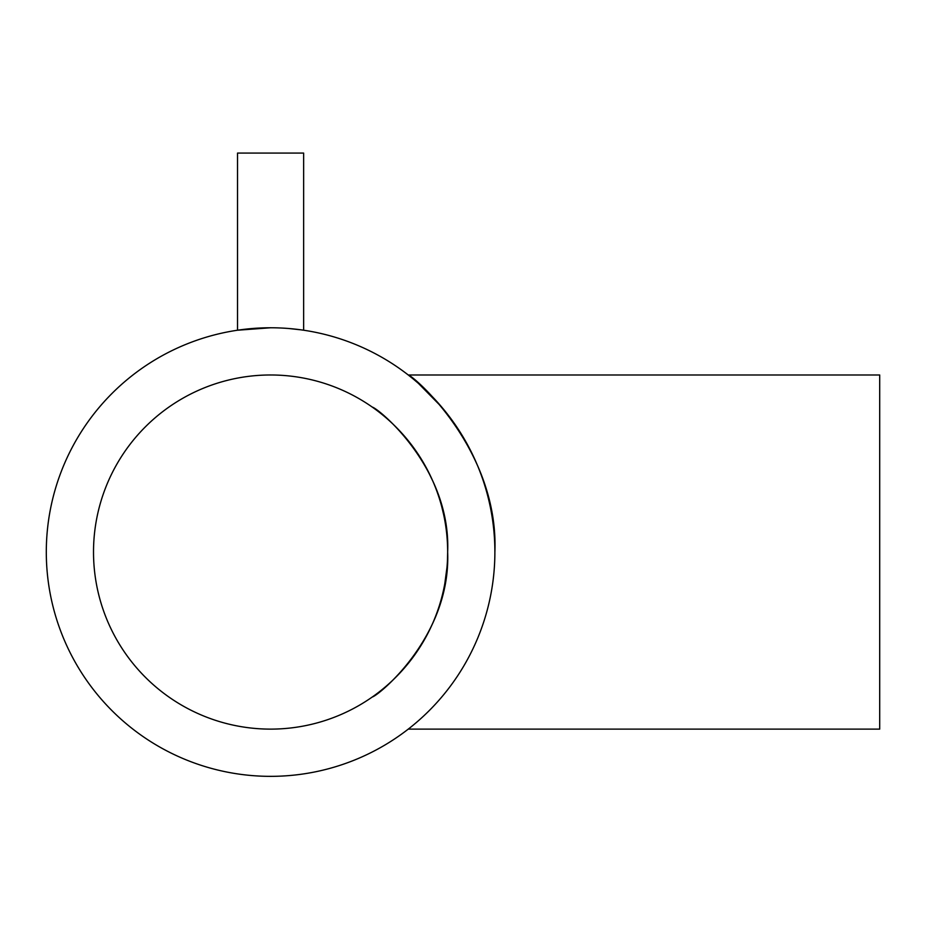 <?xml version="1.0" encoding="UTF-8"?>
<svg xmlns="http://www.w3.org/2000/svg" width="926" height="926" viewBox="0 0 926 926"><rect width="100%" height="100%" fill="white"/><g stroke="black" fill="none" stroke-linecap="round" stroke-linejoin="round"><path stroke-width="1.39" d="M270.589 327.769C240.123 329.124 240.123 329.124 270.589 327.769L237.531 330.223L237.531 153.068L303.635 153.068L303.635 330.223L301.309 329.887L303.635 330.223M265.785 327.827L267.197 327.792M280.844 328.001L283.263 328.128L280.844 328.001M289.005 328.533L300.985 329.841L289.005 328.533M268.459 327.781L246.976 329.019M265.982 327.816L267.174 327.792M447.652 552.058C451.055 636.174 378.942 695.368 372.275 697.012C378.699 695.357 451.031 636.602 447.652 552.058A177.063 177.063 0 0 0 270.589 374.984A177.063 177.063 0 0 0 93.514 552.058A177.063 177.063 0 0 0 270.589 729.121A177.063 177.063 0 0 0 447.652 552.058C451.147 468.024 378.746 408.574 372.275 407.093C378.838 408.609 451.17 468.151 447.652 552.058L447.49 559.651M444.781 583.843L447.003 567.198M412.903 378.711L408.25 374.984L879.7 374.984L879.7 729.121L408.25 729.121M441.737 407.093L418.39 383.352M418.008 383.028L413.204 378.954M494.878 552.058C498.952 450.464 414.35 376.303 408.25 374.984C414.686 376.859 498.72 449.897 494.878 552.058A224.289 224.289 0 0 0 270.589 327.769A224.289 224.289 0 0 0 46.3 552.058A224.289 224.289 0 0 0 270.589 776.347A224.289 224.289 0 0 0 494.878 552.058M242.485 329.54L238.839 330.026M253.111 328.452L257.659 328.14L253.111 328.452M267.73 327.792L264.176 327.862M260.947 327.978L259.396 328.047M242.751 329.506L247.392 328.973M443.716 514.925L441.899 507.298M432.893 481.277L426.805 468.683M407.301 439.537L400.437 431.678M277.534 327.873L279.617 327.954L277.534 327.873M284.398 328.198L287.639 328.417L284.398 328.198"/></g></svg>
